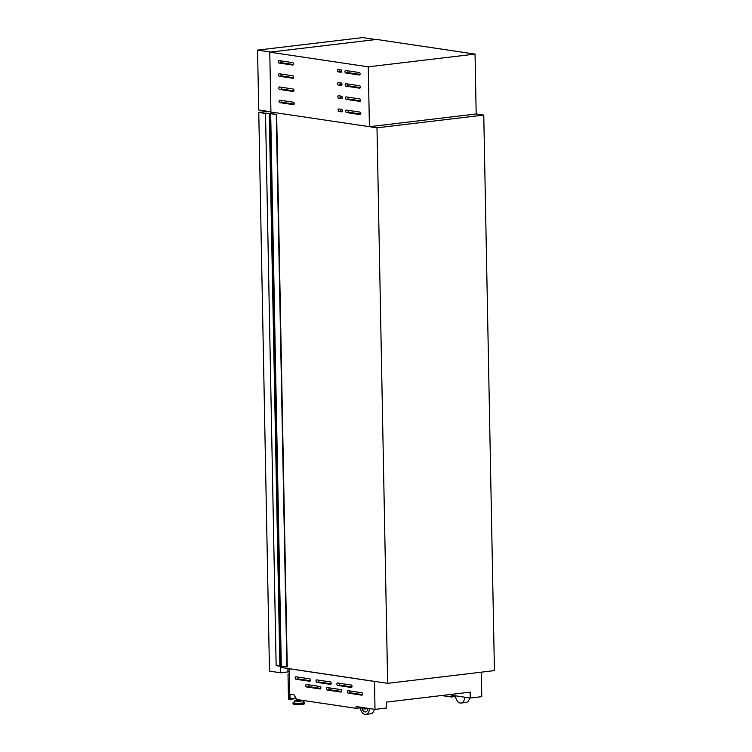 <?xml version="1.0" encoding="UTF-8"?>
<svg xmlns="http://www.w3.org/2000/svg" width="752" height="752" viewBox="0 0 752 752"><rect width="100%" height="100%" fill="white"/><g stroke="black" fill="none" stroke-linecap="round" stroke-linejoin="round"><path stroke-width="1.13" d="M270.955 113.43L265.522 113.176L276.642 114.407L270.861 113.552L270.927 112.029L369.42 126.684L476.185 113.956L483.762 115.084L494.431 670.615L387.656 683.342L376.996 127.812L483.762 115.084M265.522 113.176L276.134 665.642L279.876 666.197L287.245 666.864L276.642 114.407M286.879 666.911L276.275 114.454M279.876 666.197L269.272 113.74M352.021 686.36A1.241 0.752 -96.8 0 0 351.24 685.025L337.601 682.995A1.241 0.752 -96.8 0 0 337.479 682.995A1.241 0.752 -96.8 0 0 336.877 684.207A1.241 0.752 -96.8 0 0 337.648 685.448L351.287 687.478A1.241 0.752 -96.8 0 0 351.41 687.478A1.241 0.752 -96.8 0 0 352.021 686.36M331.19 683.267A1.241 0.752 -96.8 0 0 330.41 681.923L316.771 679.893A1.241 0.752 -96.8 0 0 316.648 679.893A1.241 0.752 -96.8 0 0 316.037 681.105A1.241 0.752 -96.8 0 0 316.818 682.346L330.457 684.376A1.241 0.752 -96.8 0 0 330.579 684.376A1.241 0.752 -96.8 0 0 331.19 683.267M310.36 680.165A1.241 0.752 -96.8 0 0 309.57 678.821L295.94 676.791A1.241 0.752 -96.8 0 0 295.818 676.791A1.241 0.752 -96.8 0 0 295.207 678.013A1.241 0.752 -96.8 0 0 295.987 679.253L309.617 681.274A1.241 0.752 -96.8 0 0 309.749 681.284A1.241 0.752 -96.8 0 0 310.36 680.165M362.558 694.049A1.241 0.752 -96.8 0 0 361.778 692.714L348.138 690.684A1.241 0.752 -96.8 0 0 348.016 690.684A1.241 0.752 -96.8 0 0 347.415 691.896A1.241 0.752 -96.8 0 0 348.185 693.137L361.825 695.168A1.241 0.752 -96.8 0 0 361.947 695.168A1.241 0.752 -96.8 0 0 362.558 694.049M341.728 690.956A1.241 0.752 -96.8 0 0 340.947 689.612L327.308 687.582A1.241 0.752 -96.8 0 0 327.186 687.582A1.241 0.752 -96.8 0 0 326.575 688.794A1.241 0.752 -96.8 0 0 327.355 690.035L340.994 692.066A1.241 0.752 -96.8 0 0 341.117 692.066A1.241 0.752 -96.8 0 0 341.728 690.956M320.888 687.854A1.241 0.752 -96.8 0 0 320.108 686.51L306.468 684.48A1.241 0.752 -96.8 0 0 306.346 684.48A1.241 0.752 -96.8 0 0 305.744 685.702A1.241 0.752 -96.8 0 0 306.515 686.943L320.155 688.964A1.241 0.752 -96.8 0 0 320.277 688.973A1.241 0.752 -96.8 0 0 320.888 687.854M299.428 699.905L296.692 699.435M296.203 700.3L300.997 700.911L301.345 700.206L300.358 700.817L296.203 700.629L296.185 699.642M298.685 699.792L297.237 699.576M455.43 695.816A7.746 4.681 -96.8 0 0 461.004 703.045L466.024 702.453A7.746 4.681 -96.8 0 0 469.633 697.922M366.083 708.046A2.322 1.401 83.2 0 1 365.105 709.023A2.322 1.401 83.2 0 1 363.62 707.679M374.477 681.444L289.172 668.744L289.661 694.162L293.994 694.81L296.73 699.501L356.11 708.337L356.072 706.56L375.013 709.371L374.524 681.434L289.172 668.744M360.264 707.839L356.11 708.337M481.318 672.175L481.788 696.653L470.282 698.025L470.169 692.131L386.415 702.105L386.528 707.999L375.013 709.371M376.996 127.812L270.927 112.029L269.78 52.17L368.264 66.825L369.42 126.684M281.568 666.122L281.596 667.56L387.656 683.342M455.524 696.493L451.369 696.982L441.603 695.534M470.282 698.025L451.341 695.205L451.369 696.982M360.17 707.162A7.746 4.681 -96.8 0 0 365.745 714.4L370.764 713.798A7.746 4.681 -96.8 0 0 374.374 709.277M365.745 714.4A7.746 4.681 -96.8 0 0 369.533 708.563M361.703 707.397A5.264 3.187 -96.8 0 0 365.453 711.947A5.264 3.187 -96.8 0 0 367.991 708.328M366.525 708.111A2.322 1.401 83.2 0 1 365.594 708.957A2.322 1.401 83.2 0 1 365.34 708.957M362.22 707.472A5.264 3.187 -96.8 0 0 365.688 711.9M461.004 703.045A7.746 4.681 -96.8 0 0 464.792 697.207M308.264 684.752A1.241 0.752 -96.8 0 0 308.969 686.651L320.813 688.409M329.094 687.845A1.241 0.752 -96.8 0 0 329.799 689.744L341.652 691.511M349.934 690.947A1.241 0.752 -96.8 0 0 350.639 692.846L362.483 694.613M297.726 677.063A1.241 0.752 -96.8 0 0 298.431 678.962L310.275 680.72M318.566 680.156A1.241 0.752 -96.8 0 0 319.271 682.055L331.115 683.822M339.396 683.258A1.241 0.752 -96.8 0 0 340.101 685.157L351.945 686.924M289.238 671.997L287.969 671.809L287.903 668.5M289.285 674.45L288.016 674.262L288.486 699.125L289.821 699.322L289.717 694.171M296.185 698.57L289.821 699.322M289.276 674.112L288.016 674.262M296.015 698.279L290.056 698.993L289.962 694.209M289.285 674.384L288.448 674.262L289.276 674.168M295.856 697.997L290.046 698.683M270.635 52.067L375.699 39.546L362.624 37.6L257.569 50.121L270.635 52.067M257.569 50.121L258.716 109.98L270.927 111.794M360.847 113.467A1.241 0.752 -96.8 0 0 360.067 112.123L346.428 110.102A1.241 0.752 -96.8 0 0 346.305 110.093A1.241 0.752 -96.8 0 0 345.704 111.315A1.241 0.752 -96.8 0 0 346.475 112.556L360.114 114.586A1.241 0.752 -96.8 0 0 360.236 114.586A1.241 0.752 -96.8 0 0 360.847 113.467M360.593 100.27A1.241 0.752 -96.8 0 0 359.813 98.926L346.174 96.895A1.241 0.752 -96.8 0 0 346.052 96.895A1.241 0.752 -96.8 0 0 345.45 98.117A1.241 0.752 -96.8 0 0 346.221 99.358L359.86 101.379A1.241 0.752 -96.8 0 0 359.982 101.388A1.241 0.752 -96.8 0 0 360.593 100.27M360.34 87.072A1.241 0.752 -96.8 0 0 359.559 85.728L345.929 83.698A1.241 0.752 -96.8 0 0 345.798 83.698A1.241 0.752 -96.8 0 0 345.196 84.91A1.241 0.752 -96.8 0 0 345.976 86.151L359.606 88.181A1.241 0.752 -96.8 0 0 359.729 88.181A1.241 0.752 -96.8 0 0 360.34 87.072M360.086 73.865A1.241 0.752 -96.8 0 0 359.306 72.53L345.676 70.5A1.241 0.752 -96.8 0 0 345.544 70.5A1.241 0.752 -96.8 0 0 344.942 71.713A1.241 0.752 -96.8 0 0 345.723 72.953L359.353 74.984A1.241 0.752 -96.8 0 0 359.475 74.984A1.241 0.752 -96.8 0 0 360.086 73.865M342.48 110.732A1.241 0.752 -96.8 0 0 341.699 109.397L338.851 108.974A1.241 0.752 -96.8 0 0 338.729 108.965A1.241 0.752 -96.8 0 0 338.127 110.187A1.241 0.752 -96.8 0 0 338.898 111.428L341.746 111.851A1.241 0.752 -96.8 0 0 341.869 111.851A1.241 0.752 -96.8 0 0 342.48 110.732M342.226 97.534A1.241 0.752 -96.8 0 0 341.446 96.19L338.607 95.767A1.241 0.752 -96.8 0 0 338.475 95.767A1.241 0.752 -96.8 0 0 337.874 96.989A1.241 0.752 -96.8 0 0 338.654 98.23L341.493 98.653A1.241 0.752 -96.8 0 0 341.615 98.653A1.241 0.752 -96.8 0 0 342.226 97.534M341.972 84.337A1.241 0.752 -96.8 0 0 341.192 82.993L338.353 82.57A1.241 0.752 -96.8 0 0 338.221 82.57A1.241 0.752 -96.8 0 0 337.62 83.792A1.241 0.752 -96.8 0 0 338.4 85.023L341.239 85.446A1.241 0.752 -96.8 0 0 341.361 85.455A1.241 0.752 -96.8 0 0 341.972 84.337M341.718 71.139A1.241 0.752 -96.8 0 0 340.938 69.795L338.099 69.372A1.241 0.752 -96.8 0 0 337.977 69.372A1.241 0.752 -96.8 0 0 337.366 70.585A1.241 0.752 -96.8 0 0 338.146 71.825L340.985 72.248A1.241 0.752 -96.8 0 0 341.107 72.248A1.241 0.752 -96.8 0 0 341.718 71.139M294.192 103.55A1.241 0.752 -96.8 0 0 293.412 102.206L279.772 100.176A1.241 0.752 -96.8 0 0 279.65 100.176A1.241 0.752 -96.8 0 0 279.039 101.398A1.241 0.752 -96.8 0 0 279.819 102.639L293.459 104.669A1.241 0.752 -96.8 0 0 293.581 104.669A1.241 0.752 -96.8 0 0 294.192 103.55M293.938 90.353A1.241 0.752 -96.8 0 0 293.158 89.009L279.518 86.978A1.241 0.752 -96.8 0 0 279.396 86.978A1.241 0.752 -96.8 0 0 278.785 88.2A1.241 0.752 -96.8 0 0 279.565 89.432L293.205 91.462A1.241 0.752 -96.8 0 0 293.327 91.471A1.241 0.752 -96.8 0 0 293.938 90.353M293.684 77.146A1.241 0.752 -96.8 0 0 292.904 75.811L279.265 73.781A1.241 0.752 -96.8 0 0 279.142 73.781A1.241 0.752 -96.8 0 0 278.531 74.993A1.241 0.752 -96.8 0 0 279.312 76.234L292.951 78.264A1.241 0.752 -96.8 0 0 293.073 78.264A1.241 0.752 -96.8 0 0 293.684 77.146M293.43 63.948A1.241 0.752 -96.8 0 0 292.65 62.613L279.011 60.583A1.241 0.752 -96.8 0 0 278.889 60.574A1.241 0.752 -96.8 0 0 278.278 61.796A1.241 0.752 -96.8 0 0 279.058 63.036L292.697 65.067A1.241 0.752 -96.8 0 0 292.819 65.067A1.241 0.752 -96.8 0 0 293.43 63.948M368.264 66.825L475.038 54.097L376.555 39.442L269.78 52.17M475.038 54.097L476.185 113.956M280.797 60.846A1.241 0.752 -96.8 0 0 281.502 62.745L293.355 64.503M281.051 74.044A1.241 0.752 -96.8 0 0 281.756 75.943L293.609 77.71M281.304 87.251A1.241 0.752 -96.8 0 0 282.009 89.14L293.863 90.907M281.558 100.448A1.241 0.752 -96.8 0 0 282.263 102.347L294.117 104.105M339.885 69.635A1.241 0.752 -96.8 0 0 340.59 71.534L341.643 71.694M340.139 82.842A1.241 0.752 -96.8 0 0 340.844 84.732L341.897 84.891M340.393 96.04A1.241 0.752 -96.8 0 0 341.098 97.939L342.151 98.089M340.647 109.237A1.241 0.752 -96.8 0 0 341.352 111.136L342.404 111.296M347.462 70.763A1.241 0.752 -96.8 0 0 348.167 72.662L360.011 74.429M347.715 83.961A1.241 0.752 -96.8 0 0 348.42 85.86L360.264 87.627M347.969 97.168A1.241 0.752 -96.8 0 0 348.674 99.067L360.518 100.824M348.223 110.365A1.241 0.752 -96.8 0 0 348.928 112.264L360.772 114.022M288.392 671.874L280.665 672.796L269.489 671.132L258.763 112.433L267.9 111.343M280.665 672.796L280.534 666.122M258.763 112.433L265.531 113.439M281.295 666.084L270.682 113.618M280.863 666.084L270.25 113.618M301.862 700.262L302.699 700.582A3.948 0.508 178.9 0 1 301.204 701.08A3.948 0.508 178.9 0 1 296.824 701.202A3.948 0.508 178.9 0 1 294.869 700.732L293.007 703.524C292.782 704.483 295.837 704.765 302.172 704.361C304.259 704.069 305.086 703.712 304.663 703.299A5.828 0.752 178.9 0 1 302.398 703.947A5.828 0.752 178.9 0 1 296.279 704.145A5.828 0.752 178.9 0 1 293.007 703.524M302.699 700.582L304.466 702.312A5.696 0.743 178.9 0 1 302.304 703.035A5.696 0.743 178.9 0 1 295.997 703.205A5.696 0.743 178.9 0 1 293.167 702.528M304.466 702.312L304.654 702.725A5.828 0.752 178.9 0 1 302.389 703.364A5.828 0.752 178.9 0 1 296.26 703.562A5.828 0.752 178.9 0 1 292.998 702.941M302.125 704.361A5.367 0.696 178.9 0 1 296.025 704.521A5.367 0.696 178.9 0 1 293.581 703.844M308.969 686.651L306.515 686.943M329.799 689.744L327.355 690.035M350.639 692.846L348.185 693.137M298.431 678.962L295.987 679.253M319.271 682.055L316.818 682.346M340.101 685.157L337.648 685.448M281.502 62.745L279.058 63.036M281.756 75.943L279.312 76.234M282.009 89.14L279.565 89.432M282.263 102.347L279.819 102.639M340.59 71.534L338.146 71.825M340.844 84.732L338.4 85.023M341.098 97.939L338.654 98.23M341.352 111.136L338.898 111.428M348.167 72.662L345.723 72.953M348.42 85.86L345.976 86.151M348.674 99.067L346.221 99.358M348.928 112.264L346.475 112.556M296.523 700.253L294.869 700.732M304.654 702.725L304.663 703.299M365.594 708.957L365.105 709.023"/></g></svg>
